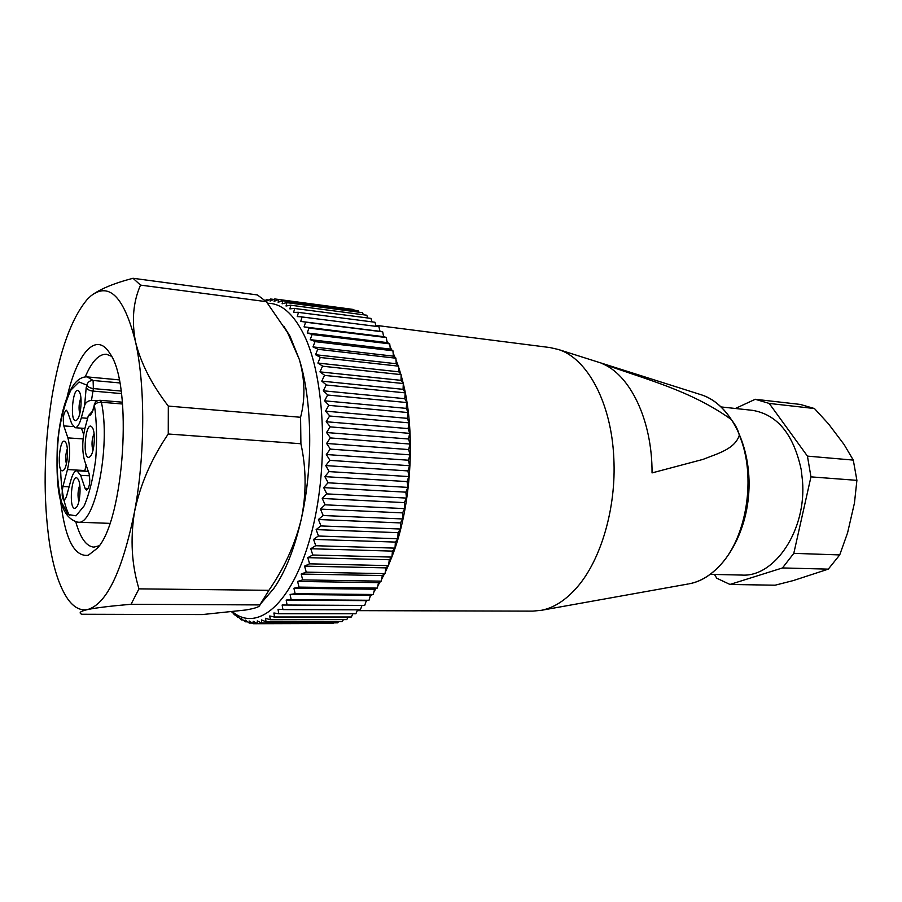 <?xml version="1.0" encoding="UTF-8"?>
<svg xmlns="http://www.w3.org/2000/svg" width="902" height="902" viewBox="0 0 902 902"><rect width="100%" height="100%" fill="white"/><g stroke="black" fill="none" stroke-linecap="round" stroke-linejoin="round"><path stroke-width="1.35" d="M75.813 521.942C80.323 538.032 86.344 546.432 93.898 547.131L99.175 545.766M111.476 356.279L106.425 354.238C98.848 353.956 91.779 361.51 85.239 376.889M232.457 611.77C257.25 632.595 291.729 604.543 310.333 537.209C329.106 470.167 325.667 378.682 303.963 334.789C293.432 313.704 281.311 303.207 267.623 303.286M234.633 614.442L231.667 611.86M238.726 617.487L234.046 614.442M243.033 619.956L241.398 619.899L237.519 616.37L237.711 617.487M247.565 621.828L245.288 621.794L241.285 618.513L241.488 619.956M252.368 623.079L249.279 623.068L245.164 620.046L245.389 621.828M360.349 609.842L362.018 605.422L364.645 605.422L282.134 605.016L282.946 609.605L360.349 609.842L278.041 609.324L278.752 613.642L355.873 613.755L278.65 613.732L273.904 612.977L274.524 617.002L351.34 617.002L274.411 617.081L269.743 615.965L270.273 619.685L346.785 619.606L270.16 619.742L265.56 618.276L266.022 621.692L342.117 621.591L265.921 621.737L261.4 619.933L261.794 623.034L337.686 622.842L261.681 623.057L257.262 620.926L257.6 623.699L333.176 623.496L253.451 623.722L249.132 620.982L249.38 623.09M257.6 623.699L253.169 621.275L253.451 623.722M364.645 605.422L286.983 605.028M364.758 605.298L366.325 600.642L368.974 600.27L291.042 599.695L286.159 600.067L287.084 604.904M368.974 600.27L291.042 599.695M369.076 600.123L370.519 595.241L373.191 594.486L294.999 593.719L290.094 594.474L291.143 599.548M373.191 594.486L294.999 593.719M373.293 594.328L374.589 589.231L377.262 588.104L298.844 587.112L293.917 588.251L295.101 593.55M377.262 588.104L298.844 587.112M377.363 587.935L378.524 582.658L381.196 581.147L302.553 579.907L297.626 581.44L298.945 586.931M381.196 581.147L302.553 579.907M381.287 580.967L382.301 575.532L384.951 573.638L306.105 572.139L301.178 574.055L302.644 579.727M384.951 573.638L306.105 572.139M385.041 573.447L385.898 567.877L388.503 565.61L309.476 563.829L304.572 566.118L306.195 571.936M388.503 565.61L309.476 563.829M388.593 565.407L389.281 559.725L391.84 557.098L312.644 555.012L307.785 557.662L309.555 563.603M391.84 557.098L312.644 555.012M391.93 556.872L392.449 551.111L394.952 548.134L315.61 545.721L310.784 548.732L312.723 554.775M394.952 548.134L315.61 545.721M395.031 547.897L395.38 542.079L397.805 538.753L318.327 536.013L313.58 539.373L315.677 545.473M397.805 538.753L318.327 536.013M397.872 538.517L398.053 532.665L400.398 529.012L320.808 525.922L316.128 529.609L318.395 535.754M400.398 529.012L320.808 525.922M400.454 528.764L400.443 522.923L402.698 518.954L323.029 515.504L318.429 519.507L320.875 525.663M402.698 518.954L323.029 515.504M402.754 518.695L402.563 512.888L404.705 508.627L324.968 504.804L320.469 509.1L323.085 515.234M404.705 508.627L324.968 504.804M404.75 508.367L404.378 502.617L406.396 498.084L326.625 493.879L322.228 498.456L325.013 504.522M406.396 498.084L326.625 493.879M406.441 497.814L405.877 492.165L407.772 487.384L327.978 482.795L323.705 487.621L326.659 493.597M407.772 487.384L327.978 482.795M407.805 487.114L407.073 481.578L408.82 476.572L329.027 471.599L324.878 476.639L328.012 482.514M408.82 476.572L329.027 471.599M408.843 476.29L407.941 470.912L409.542 465.703L329.771 460.347L325.757 465.59L329.05 471.306M409.542 465.703L329.771 460.347M409.553 465.432L408.471 460.223L409.925 454.845L330.2 449.106L326.332 454.518L329.782 460.065M409.925 454.845L330.2 449.106M409.925 454.574L408.674 449.568L409.97 444.043L330.312 437.921L326.592 443.468L330.211 448.813M409.97 444.043L330.312 437.921M409.959 443.773L408.55 439.003L409.666 433.355L330.109 426.872L326.547 432.532L330.312 437.639M409.666 433.355L330.109 426.872M409.655 433.095L408.087 428.585L409.046 422.846L329.591 416.002L326.197 421.73L330.098 426.59M409.046 422.846L329.591 416.002M409.023 422.587L407.309 418.348L408.076 412.552L328.756 405.359L325.532 411.143L329.568 415.721M408.076 412.552L328.756 405.359M408.054 412.304L406.204 408.369L406.802 402.54L327.629 395.02L324.573 400.815L328.734 405.099M406.802 402.54L327.629 395.02M406.757 402.292L404.784 398.673L405.201 392.855L326.197 385.007L323.311 390.791L327.595 394.76M405.201 392.855L326.197 385.007M405.156 392.607L403.07 389.326L403.295 383.53L324.483 375.39L321.777 381.129L326.152 384.759M403.295 383.53L324.483 375.39M403.25 383.305L401.052 380.351L401.108 374.623L322.499 366.201L319.962 371.872L324.438 375.142M401.108 374.623L322.499 366.201M401.052 374.409L398.763 371.816L398.639 366.167L320.244 357.485L317.887 363.055L322.442 365.975M398.639 366.167L320.244 357.485M398.571 365.964L396.203 363.731L395.91 358.207L317.752 349.277L315.553 354.723L320.187 357.271M395.91 358.207L317.752 349.277M395.831 358.015L393.396 356.155L392.934 350.765L315.023 341.621L312.994 346.909L317.684 349.074M392.934 350.765L315.023 341.621M392.855 350.585L390.352 349.097L389.72 343.865L312.081 334.541L310.209 339.648L314.956 341.43M389.72 343.865L312.081 334.541M389.641 343.707L387.093 342.591L386.304 337.551L308.935 328.057L307.232 332.962L312.002 334.36M386.304 337.551L308.935 328.057M386.214 337.404L383.632 336.672L382.696 331.835L305.609 322.194L304.053 326.874L308.856 327.9M382.696 331.835L305.609 322.194M382.606 331.699L380.001 331.338L378.919 326.727L302.125 316.963L300.716 321.416L305.53 322.048M378.919 326.727L302.125 316.963M376.111 326.265L374.984 322.251L298.494 312.396L297.22 316.591L302.035 316.839M374.984 322.251L298.494 312.396M372.03 321.777L370.925 318.406L294.74 308.484L293.601 312.408L298.404 312.284M370.925 318.406L294.74 308.484M367.79 317.921L366.753 315.215L290.872 305.237L289.858 308.879L294.638 308.394M366.753 315.215L290.872 305.237M363.393 314.719L362.491 312.667L286.926 302.666L286.024 306.003L290.771 305.169M362.491 312.667L286.926 302.666M358.861 312.148L358.15 310.762L282.901 300.761L282.112 303.794L286.825 302.61M358.15 310.762L282.901 300.761M354.182 310.209L353.764 309.51L278.831 299.52L278.132 302.249L282.8 300.727M353.764 309.51L278.831 299.52M349.356 308.912L274.727 298.945L274.118 301.347L278.729 299.498M273.61 299.408L270.6 299.013L270.081 301.088L274.727 298.945M266.101 301.426L270.6 299.013M268.672 300.005L266.485 299.723L266.045 301.381M265.12 300.513L266.485 299.723M383.429 335.634L384.275 336.852M386.823 340.855L388.097 343.031M390.059 346.639L391.682 349.886M393.114 352.986L394.997 357.372M396.001 359.875L398.041 365.468M398.661 367.294L400.781 374.104M401.097 375.221L403.205 383.237M403.295 383.632C415.98 434.708 411.177 507.871 391.942 556.76M391.784 557.165L388.661 564.787M388.187 565.892L385.21 572.308M384.342 574.078L381.602 579.298M380.272 581.677L377.848 585.736M375.999 588.645L373.992 591.599M371.545 594.948L370.034 596.898M366.956 600.552L365.998 601.611M355.873 613.755L357.496 609.944M351.34 617.002L352.862 613.834M346.785 619.606L348.161 617.081M342.23 621.546L343.391 619.663M337.686 622.842L338.554 621.591M333.176 623.496L333.661 622.876M380.001 331.338L300.716 321.416M383.632 336.672L304.053 326.874M387.093 342.591L307.232 332.962M390.352 349.097L310.209 339.648M393.396 356.155L312.994 346.909M396.203 363.731L315.553 354.723M398.763 371.816L317.887 363.055M401.052 380.351L319.962 371.872M403.07 389.326L321.777 381.129M404.784 398.673L323.311 390.791M406.204 408.369L324.573 400.815M407.309 418.348L325.532 411.143M408.087 428.585L326.197 421.73M408.55 439.003L326.547 432.532M408.674 449.568L326.592 443.468M408.471 460.223L326.332 454.518M407.941 470.912L325.757 465.59M407.073 481.578L324.878 476.639M405.877 492.165L323.705 487.621M404.378 502.617L322.228 498.456M402.563 512.888L320.469 509.1M400.443 522.923L318.429 519.507M398.053 532.665L316.128 529.609M395.38 542.079L313.58 539.373M392.449 551.111L310.784 548.732M389.281 559.725L307.785 557.662M385.898 567.877L304.572 566.118M382.301 575.532L301.178 574.055M378.524 582.658L297.626 581.44M374.589 589.231L293.917 588.251M370.519 595.241L290.094 594.474M366.325 600.642L286.159 600.067M362.018 605.422L282.134 605.016M739.324 435.26C738.197 430.085 735.457 424.797 731.116 419.374C689.737 389.923 645.561 379.449 601.251 363.235C629.731 373.958 652.326 419.746 652.045 472.907L703.019 459.389C717.665 453.503 734.803 449.207 739.324 435.26C756.925 476.369 746.721 539.283 718.533 566.907C709.513 576.096 699.851 581.7 689.545 583.741C719.458 578.272 745.875 538.866 748.784 492.808C751.851 446.749 730.755 404.254 701.801 394.963L700.527 394.557M357.203 610.643L532.834 611.128L541.448 610.293C553.828 607.835 565.565 600.315 576.671 587.732C600.833 560.559 616.427 507.95 613.822 458.385C611.556 402.901 587.247 358.331 558.383 349.491L549.949 347.552L375.852 325.34M133.011 278.278L140.532 285.111L266.338 301.674L257.408 294.943L133.011 278.278C113.584 283.375 99.581 289.226 91.012 295.822L87.449 299.171C71.483 317.989 59.566 351.013 51.696 398.278C43.736 449.76 43.014 498.197 49.542 543.568C53.5 568.711 59.645 587.281 67.966 599.289C73.885 607.486 80.447 610.902 87.652 609.538C106.628 604.036 122.244 571.507 134.499 511.964C145.177 455.499 145.38 385.21 135.469 341.632C124.126 296.995 109.311 281.728 91.012 295.822M300.907 443.739L300.58 417.276L168.313 406.08L168.257 433.997L300.907 443.739C306.33 468.533 306.477 493.586 301.336 518.898C294.492 548.867 285.269 572.116 273.667 588.668L263.621 600.349M266.338 301.674L287.546 332.522L299.351 359.503C312.272 400.657 313.31 466.255 301.336 518.898C295.18 544.12 284.367 567.922 268.897 590.314L138.964 588.859L131.049 604.272L259.855 604.926L268.897 590.314M283.983 326.479L290.061 336.299L299.351 359.503C304.989 379.404 305.406 398.661 300.58 417.276M168.313 406.08C151.66 384.466 140.712 362.987 135.469 341.632C131.534 320.526 133.225 301.685 140.532 285.111M138.964 588.859C131.658 564.866 130.17 539.238 134.499 511.964C140.16 484.724 151.412 458.735 168.257 433.997M259.855 604.926C260.193 606.64 255.491 608.331 245.727 610L202.341 614.566L81.721 614.251C78.395 612.819 80.379 611.24 87.652 609.538C96.469 607.745 110.935 605.997 131.049 604.272M67.21 396.711C77.065 353.144 96.345 330.741 109.976 353.618C133.056 384.804 124.262 520.262 97.337 548.213L88.238 555.294C74.133 556.962 64.888 538.517 60.513 499.945M856.9 480.349L810.954 476.865L793.794 553.354L839.717 554.922L847.576 532.856L854.453 503.023L856.9 480.349L853.292 460.099L844.092 444.528L828.521 423.906L814.45 408.538L769.214 403.431L807.437 456.119L853.292 460.099M807.437 456.119L810.954 476.865M828.284 569.139L782.474 567.944L729.977 584.451L775.089 585.206L793.264 580.584L828.284 569.139L839.717 554.922M793.794 553.354L782.474 567.944M729.977 584.451L716.808 578.25L714.474 574.461M735.389 408.482L755.256 399.282L769.214 403.431M710.438 574.371L741.737 575.059C774.491 577.539 806.726 530.162 802.487 480.721L801.19 469.581C793.568 434.268 777.321 414.514 752.437 410.331L721.307 406.96M814.45 408.538L800.288 404.423L755.256 399.282M67.346 448.722C65.621 453.683 65.294 458.723 66.387 463.853M79.782 485.152C77.797 490.496 77.493 495.931 78.869 501.433M94.067 433.546C91.801 439.105 91.418 444.787 92.929 450.605M80.921 397.906C78.936 403.081 78.542 408.38 79.737 413.815M121.105 391.051L93.368 388.582L91.485 400.375C87.855 400.759 85.566 402.472 84.608 405.517L81.315 417.818C79.466 424.357 77.38 427.661 75.046 427.706L71.664 423.59L67.515 411.695L66.286 410.185C63.467 412.947 62.644 418.19 63.805 425.902L67.887 437.876C70.311 447.009 70.176 457.562 67.47 469.547L62.926 486.528L69.104 486.832M83.649 434.505L81.394 428.179M84.743 471.182L86.107 465.071M88.306 471.385L76.952 470.743C74.663 470.833 72.656 473.933 70.942 480.022L66.331 497.081L64.155 500.497C62.001 498.58 61.584 493.924 62.926 486.528M76.952 470.743L80.65 475.32L85.081 488.343L88.295 488.501M122.582 404.006L101.396 402.236C97.991 402.168 95.668 403.205 94.428 405.348L93.752 407.862C92.151 413.409 90.347 416.025 88.328 415.709L84.991 428.067C82.138 440.424 82.026 451.338 84.619 460.809L89.129 473.753C90.459 481.882 89.614 487.362 86.592 490.192L85.081 488.343M63.084 470.607C56.082 474.08 59.724 433.67 65.632 442.386C68.902 446.558 67.65 466.199 63.884 469.931L63.084 470.607M75.385 508.164C68.022 511.208 71.709 469.841 77.989 479.063C81.428 483.427 80.312 503.305 76.411 507.33L75.385 508.164M89.445 457.111C81.552 460.945 85.746 417.649 92.32 427.548C95.804 432.182 94.473 452.184 90.403 456.299L89.445 457.111M76.444 420.321C68.947 424.583 73.062 382.335 79.241 391.671C82.556 396.091 81.09 415.878 77.177 419.689L76.444 420.321M121.454 393.588L92.703 391.062C89.366 390.6 87.201 389.438 86.197 387.601L86.863 385.109C87.719 382.031 89.794 380.486 93.109 380.475L93.368 388.582C90.042 388.108 87.866 386.947 86.863 385.109L79.049 381.997L71.01 389.946C65.947 400.262 61.979 413.905 59.081 430.852C55.8 457.314 56.758 484.521 61.719 502.594L68.09 514.501L76.016 515.82L84.202 505.808C89.354 493.687 93.199 478.094 95.747 459.005C97.168 439.308 96.728 421.426 94.428 405.348L94.428 404.141C95.454 401.537 97.416 400.262 100.302 400.319L101.396 402.236C111.059 446.58 94.71 526.418 77.809 522.19C57.232 516.846 56.116 482.502 57.367 444.821C60.614 407.478 71.078 375.92 87.246 376.901L93.109 380.475L119.774 382.933M88.328 415.709L92.703 410.974M91.485 400.375L97.303 400.86M688.226 583.977L541.448 610.293M731.116 419.374C722.84 406.915 713.065 398.774 701.801 394.963L558.383 349.491M81.315 417.818L87.629 418.314M73.209 426.601L63.805 425.902M67.887 437.876L83.097 438.924M67.47 469.547L84.923 470.54M80.65 475.32L89.625 475.816M93.752 407.862L94.327 404.536M84.608 405.517L86.197 387.601M69.555 515.64C64.166 505.74 61.178 490.203 60.592 469.017M290.061 336.299L287.569 332.511M273.667 588.668L260.667 603.776M84.889 428.427L75.046 427.706M93.639 407.05L92.748 410.951M119.177 379.877L87.246 376.901M109.852 523.363L77.809 522.19M122.413 402.191L100.302 400.319"/></g></svg>
